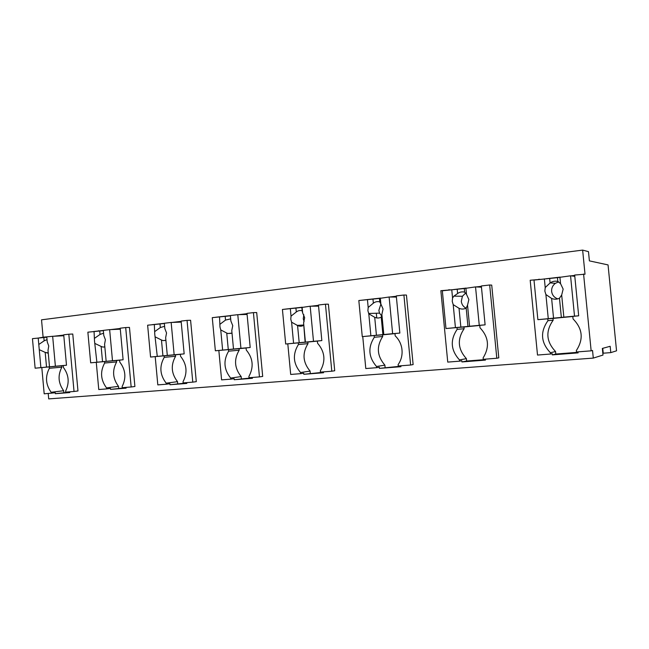 <?xml version="1.0" encoding="UTF-8"?>
<svg xmlns="http://www.w3.org/2000/svg" width="649" height="649" viewBox="0 0 649 649"><rect width="100%" height="100%" fill="white"/><g stroke="black" fill="none" stroke-linecap="round" stroke-linejoin="round"><path stroke-width="0.97" d="M583.581 274.008L591.15 350.833L576.507 351.985L576.361 350.509C583.735 339.184 582.632 328.662 573.059 318.927L572.807 316.387L578.681 315.82L574.665 275.046L585.017 274.211L582.64 250.1L588.481 251.65L589.389 260.874L608.048 264.914L616.55 350.817L610.798 352.618L610.174 346.29L602.345 348.432L603.002 355.06L593.291 358.094L48.707 398.9L48.221 393.505M43.71 337.577L43.67 337.147L39.11 337.918M41.804 367.585L44.189 393.821L55.238 392.759L55.327 393.692L69.792 392.564L69.727 391.809M43.11 337.22L41.528 319.827L582.64 250.1M593.291 358.094L592.537 350.46L591.15 350.833M550.401 352.723L555.56 351.539C546.198 341.674 545.395 331.241 553.159 320.233L547.943 320.679C540.025 331.939 540.844 342.623 550.401 352.723L550.53 354.021L552.185 353.632L552.307 354.881L578.113 352.869L578.016 351.863M546.02 278.762L559.138 277.237M570.974 275.849L574.706 275.419M53.753 336.247L63.748 335.079M72.769 334.024L77.969 390.966L74.035 391.477L68.818 334.211L72.769 334.024M284.538 309.208L302.028 307.253M311.001 306.206L318.497 305.33M328.394 304.178L334.714 370.757L331.801 371.212L325.449 304.194L328.394 304.178M300.536 372.526L310.084 371.09C302.799 362.361 302.109 353.21 307.999 343.646L298.41 344.514C292.439 354.273 293.145 363.61 300.536 372.526L300.641 373.662L303.7 373.199L303.797 374.286L323.526 372.745L323.445 371.869M93.456 331.534L103.329 330.455M110.687 329.595L120.235 328.483M129.467 327.404L134.903 386.488L131.163 386.982L125.695 327.558L129.467 327.404M106.533 387.907L118.499 386.35C112.666 378.521 112.058 370.376 116.666 361.915L104.667 363.018C100.011 371.634 100.636 379.925 106.533 387.907L106.623 388.913L110.452 388.41L110.541 389.384L126.101 388.167L126.036 387.388M152.247 324.662L164.335 323.332M172.147 322.423L181.144 321.369M190.595 320.265L196.298 381.653L192.777 382.139L187.042 320.387L190.595 320.265M166.193 383.178L177.51 381.653C171.247 373.54 170.614 365.087 175.595 356.285L164.246 357.331C159.208 366.296 159.857 374.911 166.193 383.178L166.29 384.224L169.908 383.729L170.006 384.735L186.798 383.429L186.717 382.618M491.723 285.106L498.797 357.842L496.801 358.248L489.679 284.992L491.723 285.106M459.484 359.927L466.404 358.646C457.829 349.186 457.066 339.216 464.124 328.735L457.147 329.351C449.968 340.068 450.747 350.257 459.484 359.927L459.606 361.168L461.82 360.747L461.934 361.939L485.436 360.106L485.347 359.148M453.456 289.576L465.374 288.18M476.123 286.931L481.371 286.314M406.444 295.06L413.121 364.584L410.622 365.022L403.905 295.019L406.444 295.06M376.525 366.507L384.889 365.136C377.004 356.058 376.282 346.517 382.715 336.507L374.303 337.269C367.764 347.483 368.51 357.226 376.525 366.507L376.639 367.691L379.324 367.245L379.43 368.381L400.92 366.701L400.831 365.793M359.311 300.479L380.038 298.151M389.83 296.999L396.32 296.244M215.744 317.247L230.379 315.625M238.702 314.651L247.018 313.678M256.696 312.55L262.691 376.428L259.446 376.899L253.418 312.623L256.696 312.55M230.663 378.067L241.177 376.582C234.435 368.17 233.77 359.384 239.189 350.217L228.626 351.182C223.151 360.528 223.824 369.492 230.663 378.067L230.76 379.154L234.127 378.675L234.224 379.722L252.396 378.302L252.315 377.467M51.157 392.288L63.659 390.722C58.215 383.153 57.623 375.292 61.89 367.147L49.365 368.299C45.057 376.59 45.657 384.589 51.157 392.288L51.247 393.27M49.365 368.299L49.235 366.896L35.127 368.194L55.384 366.239L52.658 336.296L63.805 335.76M43.67 337.147L52.658 336.296M552.307 354.881L555.804 354.038L578.056 352.293M555.56 351.539L555.804 354.038M538.808 279.508L530.192 280.254L537.51 355.052L550.53 354.021M538.775 279.248L540.041 279.362M574.219 276.255L574.779 276.19M62.288 335.833L63.797 335.655M74.035 391.477L65.752 392.126L65.654 391.023C69.613 382.715 68.867 374.854 63.399 367.448L63.229 365.549L66.49 365.233L63.724 334.803L68.818 334.211M55.327 393.692L69.751 392.134M63.659 390.722L63.829 392.596M294.192 308.17L296.049 308.145M317.434 306.133L318.562 306.003M331.801 371.212L320.46 372.104L320.338 370.822C325.871 361.014 324.946 351.831 317.58 343.248L317.369 341.033L321.839 340.595L318.464 305.014L325.449 304.194M303.797 374.286L323.478 372.25M310.084 371.09L310.287 373.28M287.799 343.824L290.687 374.449L300.641 373.662M96.271 362.329L98.762 389.53L106.623 388.913M102.485 330.552L103.329 330.519M118.848 329.246L120.284 329.084M131.163 386.982L122.239 387.688L122.134 386.544C126.425 377.905 125.63 369.752 119.773 362.077L119.586 360.114L123.107 359.773L120.203 328.199L125.695 327.558M110.541 389.384L126.06 387.721M118.499 386.35L118.678 388.305M155.2 356.634L157.812 384.889L166.29 384.224M161.487 323.664L163.678 323.583M179.846 322.147L181.201 321.993M192.777 382.139L183.148 382.902L183.034 381.709C187.691 372.721 186.855 364.243 180.552 356.293L180.357 354.249L184.162 353.883L181.12 321.077L187.042 320.387M170.006 384.735L186.75 382.967M177.51 381.653L177.696 383.673M496.801 358.248L483.245 359.311L483.107 357.907C489.776 347.142 488.746 337.099 480.009 327.786L479.773 325.36L485.111 324.849L481.339 285.966L489.679 284.992M461.934 361.939L466.639 361.031L485.387 359.562M466.404 358.646L466.639 361.031M448.702 290.038L440.858 290.703L447.745 362.101L459.606 361.168M448.678 289.787L450.341 289.843M480.649 287.142L481.436 287.053M410.622 365.022L398.243 365.995L398.113 364.649C401.569 359.668 402.769 354.07 401.723 347.856C400.774 343.094 398.6 339.094 395.192 335.858L394.973 333.545L399.849 333.075L396.288 295.912L403.905 295.019M379.43 368.381L400.871 366.182M384.889 365.136L385.108 367.415M362.75 336.58L365.793 368.543L376.639 367.691M395.411 297.064L396.385 296.95M225.195 316.225L227.231 316.168M245.825 314.473L247.082 314.327M259.446 376.899L249.005 377.726L248.892 376.485C253.954 367.107 253.086 358.289 246.279 350.038L246.076 347.905L250.189 347.507L246.993 313.37L253.418 312.623M234.224 379.722L252.347 377.823M241.177 376.582L241.371 378.683M218.843 350.484L221.585 379.876L230.76 379.154M49.235 366.896L63.229 365.622M61.89 367.147L61.769 365.76M602.751 348.318L603.237 353.202L610.798 352.618M553.159 320.233L552.98 318.399L572.824 316.485M547.943 320.679L547.764 318.805L537.875 319.673L574.519 316.136L570.552 275.801L574.795 276.32M302.475 325.887L302.402 325.1M298.41 344.514L298.256 342.875L285.682 344.011L313.499 341.325L310.173 306.214L318.57 306.125M307.999 343.646L307.845 342.031L317.377 341.114M104.667 363.018L104.53 361.566L90.665 362.832L112.488 360.722L109.64 329.643L120.3 329.189M98.664 331.128L98.624 330.722M116.666 361.915L116.536 360.479L119.594 360.187M164.246 357.331L164.108 355.814L150.568 357.047L174.151 354.776L171.158 322.456L181.209 322.099M175.595 356.285L175.465 354.8L180.365 354.33M464.124 328.735L463.954 326.982L479.781 325.457M457.147 329.351L456.977 327.558L445.977 328.54L479.262 325.327L475.539 286.899L481.453 287.183M376.753 317.937L376.306 313.232M382.715 336.507L382.553 334.835L394.981 333.635M374.303 337.269L374.14 335.557L362.264 336.62L392.629 333.683L389.116 296.999L396.401 297.072M239.189 350.217L239.043 348.667L246.085 347.994M228.626 351.182L228.48 349.608L215.363 350.793L240.933 348.326L237.785 314.676L247.091 314.441M547.764 318.805L552.98 318.399M298.256 342.875L307.845 342.031M104.53 361.566L116.536 360.479M164.108 355.814L175.465 354.8M456.977 327.558L463.954 326.982M374.14 335.557L382.553 334.835M228.48 349.608L239.043 348.667M35.127 368.194L32.45 338.656L46.817 337.22M38.202 337.991L40.887 367.634M38.786 344.481L44.148 340.839L47.036 339.63M43.848 337.561L44.148 340.839M46.793 336.985L47.239 341.901L48.748 345.998L48.01 350.338L49.502 366.807M55.384 366.239L66.49 365.233M39.256 349.665L45.195 352.391L46.533 367.115M45.195 352.391L48.245 352.951L47.028 353.024M90.665 362.832L87.866 332.183L103.345 330.625M106.16 361.339L104.586 344.246L105.398 339.727L103.783 335.484L103.321 330.382L109.64 329.643M94.056 331.461L94.503 340.936L96.871 362.231M94.673 338.202L100.035 334.446L103.58 333.197M99.727 331.047L100.035 334.446M112.488 360.722L123.107 359.773M95.168 343.581L101.13 346.436L102.534 361.704M101.13 346.436L102.915 347.061L104.83 346.882M150.568 357.047L147.631 325.206L164.351 323.51M167.304 355.433L165.657 337.667L166.55 332.969L164.822 328.556L164.327 323.251L171.158 322.456M154.316 324.427L154.77 334.267L157.277 356.406M154.965 331.428L160.319 327.55L164.611 326.301M159.987 324.013L160.319 327.55M174.151 354.776L184.162 353.883M155.484 337.018L161.471 340.011L162.931 355.879M161.471 340.011L163.061 340.603L165.901 340.287M215.363 350.793L212.272 317.653L230.395 315.803M233.502 349.048L231.774 330.544L232.756 325.644L230.89 321.06L230.371 315.536L237.785 314.676M219.524 316.809L219.987 327.055L220.749 329.911L222.631 350.095M220.206 324.094L225.528 320.087L230.687 318.878M225.179 316.412L225.528 320.087M240.933 348.326L250.189 347.507M220.749 329.911L226.736 333.051L228.278 349.576M226.736 333.051L227.831 333.513L232.018 333.107M285.682 344.011L282.429 309.459L301.85 307.464L302.166 310.782C300.033 310.19 298.078 310.595 296.293 311.991L291.028 316.136L290.776 319.227L291.604 322.204L293.583 343.248M310.173 306.214L301.85 307.464M290.314 308.535L291.028 316.136M295.928 308.153L296.293 311.991M302.109 307.155L302.653 312.915L302.166 310.782M305.411 342.104L303.594 322.813L304.665 317.694L302.653 312.915M313.499 341.325L321.839 340.595M291.604 322.204L297.567 325.506L299.197 342.729M303.846 314.724L303.253 318.764L304.105 321.75M303.594 322.813L305.127 342.161M297.567 325.506C299.578 326.488 301.574 326.455 303.545 325.409M362.264 336.62L358.824 300.536L379.438 298.418L379.77 301.874C377.45 301.274 375.309 301.704 373.362 303.172L368.186 307.464L367.902 310.701L368.786 313.808L370.887 335.784M389.116 296.999L379.438 298.418M367.423 299.53L368.186 307.464M372.98 299.173L373.362 303.172M380.306 298.021L380.882 304.04L379.77 301.874M383.802 334.543L381.872 314.376L383.064 309.021L380.882 304.04L378.846 310.441L379.56 313.134L381.636 315.917M392.629 333.683L399.849 333.075M368.786 313.808L374.708 317.288L376.428 335.273M381.872 314.376L381.231 317.158L382.902 334.649M374.708 317.288C376.899 318.302 379.073 318.261 381.231 317.158M445.977 328.54L442.334 290.776L464.278 288.521L464.635 292.139C462.096 291.523 459.752 291.985 457.61 293.535L453.886 296.131L452.556 297.988L452.239 301.371L453.197 304.624L455.428 327.623M475.539 286.899L464.278 288.521M451.753 289.681L452.556 297.988M457.204 289.34L457.61 293.535M465.877 288.026L466.485 294.33L464.635 292.139M469.576 326.26L467.531 305.152L468.862 299.538L466.485 294.33M479.262 325.327L485.111 324.849M453.197 304.624L459.038 308.307L460.855 327.128M465.674 293.04L462.396 296.269L461.309 301.363C461.731 304.519 463.321 306.79 466.104 308.178M467.531 305.152L466.185 308.137L467.953 326.447M459.038 308.307C461.431 309.354 463.816 309.297 466.185 308.137M537.875 319.673L533.997 280.068L557.45 277.65L557.824 281.447C555.065 280.814 552.51 281.301 550.165 282.899L545.217 287.572L544.852 291.133L545.898 294.532L548.267 318.667M570.552 275.801L557.45 277.65M544.365 278.859L545.217 287.572M549.662 278.559L550.092 282.948M559.909 277.042L560.558 283.654L557.824 281.447M563.851 317.158L561.677 295.011L563.154 289.105L560.558 283.654M574.519 316.136L578.681 315.82M545.898 294.532L551.609 298.443L553.548 318.188M558.692 281.853L555.39 283.321C552.68 285.39 551.431 288.091 551.634 291.425C552.177 295.125 554.23 297.607 557.799 298.873M561.677 295.011L559.47 298.224L561.353 317.434M551.609 298.443C554.238 299.53 556.858 299.457 559.47 298.224M104.619 346.947L102.915 347.061M165.503 340.441L163.061 340.603M231.644 333.286L227.831 333.513M303.578 325.035L297.047 325.368M379.56 313.134L368.624 313.467M462.396 296.269L453.886 296.131M555.39 283.321L550.165 282.899"/></g></svg>
